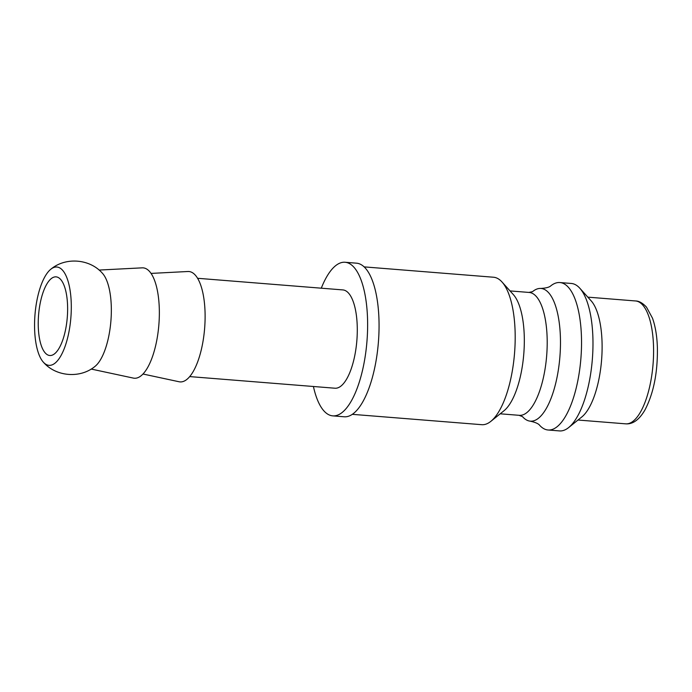 <?xml version="1.0" encoding="UTF-8"?>
<svg xmlns="http://www.w3.org/2000/svg" width="692" height="692" viewBox="0 0 692 692"><rect width="100%" height="100%" fill="white"/><g stroke="black" fill="none" stroke-linecap="round" stroke-linejoin="round"><path stroke-width="1.04" d="M352.306 414.335L481.727 424.689A73.966 27.014 -85.4 0 0 489.616 422.267A73.966 27.014 -85.4 0 0 490.853 421.341A73.966 27.014 -85.4 0 0 514.554 353.119A73.966 27.014 -85.4 0 0 502.003 281.99A73.966 27.014 -85.4 0 0 493.526 277.233L364.104 266.878M490.853 421.341L504.044 410.711A61.64 22.516 -85.4 0 0 523.792 353.854A61.64 22.516 -85.4 0 0 513.334 294.584L502.003 281.99M500.212 413.807L519.32 415.33A61.64 22.516 -85.4 0 0 525.894 413.314A61.64 22.516 -85.4 0 0 547.147 338.163A61.64 22.516 -85.4 0 0 529.146 292.448L510.039 290.917M522.477 416.593A66.57 24.315 -85.4 0 0 530.063 421.134A66.57 24.315 -85.4 0 0 537.468 418.98A66.57 24.315 -85.4 0 0 560.416 337.817A66.57 24.315 -85.4 0 0 540.677 288.434A66.57 24.315 -85.4 0 0 532.468 291.704M530.063 421.134C535.314 422.276 538.54 423.703 539.743 425.407A73.966 27.014 -85.4 0 0 548.073 430A73.966 27.014 -85.4 0 0 555.961 427.578A73.966 27.014 -85.4 0 0 581.47 337.393A73.966 27.014 -85.4 0 0 559.871 282.544A73.966 27.014 -85.4 0 0 551.982 284.966A73.966 27.014 -85.4 0 0 550.918 285.753C549.353 287.275 545.936 288.166 540.677 288.434M548.073 430L559.517 430.917A73.966 27.014 -85.4 0 0 567.405 428.495A73.966 27.014 -85.4 0 0 568.642 427.57A73.966 27.014 -85.4 0 0 592.343 359.338A73.966 27.014 -85.4 0 0 579.792 288.209A73.966 27.014 -85.4 0 0 571.315 283.46L559.871 282.544M568.642 427.57L581.834 416.939A61.64 22.516 -85.4 0 0 601.582 360.082A61.64 22.516 -85.4 0 0 591.124 300.804L579.792 288.209M345.057 262.259L356.501 263.176A77.046 28.138 94.6 0 1 378.991 331.183A77.046 28.138 94.6 0 1 352.427 414.257A77.046 28.138 94.6 0 1 344.209 416.783L332.765 415.866A77.046 28.138 -85.4 0 0 340.992 413.34A77.046 28.138 -85.4 0 0 367.556 330.266A77.046 28.138 -85.4 0 0 345.057 262.259A77.046 28.138 -85.4 0 0 336.84 264.785A77.046 28.138 -85.4 0 0 321.296 288.183M43.561 362.4C56.113 376.733 80.194 378.662 94.873 366.5A49.314 18.009 -85.4 0 0 111.3 306.807A49.314 18.009 -85.4 0 0 102.338 273.176C89.787 258.834 65.697 256.905 51.026 269.067A49.314 18.009 -85.4 0 0 34.6 328.769A49.314 18.009 -85.4 0 0 43.561 362.4A49.314 18.009 -85.4 0 0 54.261 363.724A49.314 18.009 -85.4 0 0 71.259 303.598A49.314 18.009 -85.4 0 0 51.026 269.067M91.154 369.052L133.34 378.091A55.369 20.224 -85.4 0 0 140.216 376.422A55.369 20.224 -85.4 0 0 159.333 315.405A55.369 20.224 -85.4 0 0 142.163 267.847L99.068 270.062M142.993 374.017L179.098 381.759A55.369 20.224 -85.4 0 0 185.975 380.081A55.369 20.224 -85.4 0 0 205.091 319.064A55.369 20.224 -85.4 0 0 187.921 271.506L151.038 273.409M197.583 278.288L342.843 289.913A49.314 18.009 94.6 0 1 357.245 333.432A49.314 18.009 94.6 0 1 340.239 386.603A49.314 18.009 94.6 0 1 334.98 388.221L189.712 376.595M51.865 278.158A39.444 14.411 94.6 0 1 56.078 276.861A39.444 14.411 94.6 0 1 67.591 311.677A39.444 14.411 94.6 0 1 53.993 354.217A39.444 14.411 94.6 0 1 49.781 355.506A39.444 14.411 94.6 0 1 38.268 320.69A39.444 14.411 94.6 0 1 51.865 278.158M313.424 386.491A77.046 28.138 -85.4 0 0 332.765 415.866M635.533 300.959C638.967 300.959 642.6 303.01 646.458 307.092L652.495 318.173C655.428 326.434 657.063 336.407 657.4 348.076C657.703 372.78 653.568 393.393 644.979 409.923C637.661 422.509 630.542 424.196 625.698 423.841A61.64 22.516 -85.4 0 0 632.28 421.826A61.64 22.516 -85.4 0 0 653.533 346.675A61.64 22.516 -85.4 0 0 635.533 300.959L587.828 297.145M528.818 292.431L532.529 291.669M625.698 423.841L577.993 420.027M522.529 416.645L518.983 415.295"/></g></svg>
